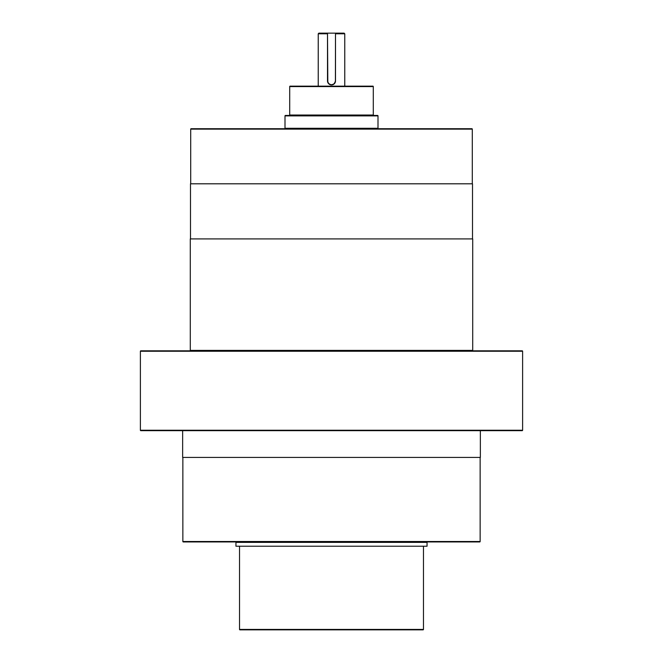 <?xml version="1.0" encoding="UTF-8"?>
<svg xmlns="http://www.w3.org/2000/svg" width="663" height="663" viewBox="0 0 663 663"><rect width="100%" height="100%" fill="white"/><g stroke="black" fill="none" stroke-linecap="round" stroke-linejoin="round"><path stroke-width="0.99" d="M372.664 86.149L290.137 86.149A0.423 0.423 0 0 0 289.706 86.58L373.294 86.58A0.423 0.423 0 0 0 372.863 86.149L290.336 86.149M373.717 115.453A0.423 0.423 0 0 1 373.294 115.031L373.294 86.58L289.706 86.58L289.706 115.031A0.423 0.423 0 0 1 289.283 115.453A0.423 0.423 0 0 0 289.706 115.031L373.294 115.031A0.423 0.423 0 0 0 373.717 115.453M377.355 115.453L285.421 115.453A0.423 0.423 0 0 0 284.999 115.884L378.001 115.884A0.423 0.423 0 0 0 377.579 115.453L285.645 115.453M378.432 128.705A0.423 0.423 0 0 1 378.001 128.282L378.001 115.884L284.999 115.884L284.999 128.282A0.423 0.423 0 0 1 284.568 128.705A0.423 0.423 0 0 0 284.999 128.282L378.001 128.282A0.423 0.423 0 0 0 378.424 128.705M471.865 128.705L191.135 128.705A0.423 0.423 0 0 0 190.712 129.128L472.288 129.128A0.423 0.423 0 0 0 471.865 128.705L191.135 128.705A0.423 0.423 0 0 0 190.712 129.128L190.712 183.808L190.712 129.128L472.288 129.128L472.288 183.808L472.288 129.128A0.423 0.423 0 0 0 471.865 128.705L471.186 128.705M423.466 629.427L239.534 629.427A0.423 0.423 0 0 0 239.956 629.85L423.044 629.85A0.423 0.423 0 0 0 423.466 629.427L423.466 546.229L423.466 629.427A0.423 0.423 0 0 1 423.044 629.85L239.956 629.85A0.423 0.423 0 0 1 239.534 629.427L423.466 629.427M235.522 541.936A0.423 0.423 0 0 1 235.945 542.359L235.945 546.229L427.055 546.229L427.055 542.359A0.423 0.423 0 0 1 427.478 541.936A0.423 0.423 0 0 0 427.055 542.359L235.945 542.359A0.423 0.423 0 0 0 235.522 541.936L479.722 541.936A0.423 0.423 0 0 0 480.145 541.514L182.855 541.514A0.423 0.423 0 0 0 183.278 541.936L479.009 541.936M473.133 350.826A0.423 0.423 0 0 1 472.711 350.396L472.711 238.912L190.289 238.912L190.289 350.396A0.423 0.423 0 0 1 189.867 350.826A0.423 0.423 0 0 0 190.289 350.396L472.711 350.396A0.423 0.423 0 0 0 473.133 350.826M141.733 430.668L522.187 430.668A0.423 0.423 0 0 0 522.61 430.246L522.61 351.249A0.423 0.423 0 0 0 522.187 350.826L140.813 350.826A0.423 0.423 0 0 0 140.39 351.249L522.61 351.249A0.423 0.423 0 0 0 522.187 350.826L140.813 350.826A0.423 0.423 0 0 0 140.39 351.249L140.39 430.246A0.423 0.423 0 0 0 140.813 430.668L522.187 430.668A0.423 0.423 0 0 0 522.61 430.246L140.39 430.246L522.61 430.246L522.61 351.249L140.39 351.249L140.39 430.246A0.423 0.423 0 0 0 140.813 430.668L141.733 430.668L140.813 430.668M335.495 33.15L335.495 33.788L335.495 33.15L344.138 33.15L335.495 33.15L335.495 33.788L344.768 33.788L344.768 86.149L344.768 33.788L344.138 33.15L344.768 33.788L335.495 33.788L335.495 80.927L334.326 83.753L331.5 84.922L328.674 83.753L327.505 80.927L327.505 33.15L318.862 33.15L318.232 33.788L327.505 33.788L318.232 33.788L318.862 33.15L335.495 33.15L327.505 33.15L327.505 33.788L327.505 33.15M318.232 33.788L318.232 86.149L318.232 33.788M190.496 183.808L190.496 238.912L190.496 183.808L472.504 183.808L190.496 183.808M472.504 238.912L472.504 183.808L472.504 238.912M480.36 457.42L480.36 430.668L480.36 457.42L182.64 457.42L480.36 457.42M182.64 430.668L182.64 457.42L182.64 430.668M183.991 541.936L183.278 541.936A0.423 0.423 0 0 1 182.855 541.514L182.855 457.42L182.855 541.514L480.145 541.514L480.145 457.42L480.145 541.514A0.423 0.423 0 0 1 479.722 541.936L427.478 541.936M239.534 546.229L239.534 629.427L239.534 546.229M427.055 542.359L427.055 546.229L235.945 546.229L235.945 542.359L427.055 542.359M216.594 457.42L446.406 457.42M414.085 457.42L409.991 457.42M403.709 457.42L402.549 457.42M260.451 457.42L259.291 457.42M253.009 457.42L248.915 457.42M472.711 238.912L190.289 238.912L190.289 350.396L472.711 350.396L472.711 238.912M196.571 238.912L466.429 238.912M193.422 183.808L469.578 183.808M377.579 115.453A0.423 0.423 0 0 1 378.001 115.884L378.001 128.282L284.999 128.282L284.999 115.884A0.423 0.423 0 0 1 285.421 115.453L289.283 115.453M372.863 86.149A0.423 0.423 0 0 1 373.294 86.58L373.294 115.031L289.706 115.031L289.706 86.58A0.423 0.423 0 0 1 290.137 86.149M335.495 33.788L335.412 81.706L333.721 84.251L330.721 84.847L328.177 83.148L327.505 80.927A3.995 3.995 0 0 0 327.812 82.461L327.505 33.788M335.412 81.706L333.721 84.251L332.279 84.847L329.967 84.615A3.995 3.995 0 0 0 335.495 80.927L334.326 83.753L331.5 84.922M328.674 83.753L327.812 82.452A3.995 3.995 0 0 0 329.967 84.615L328.674 83.753L327.588 81.715M522.187 430.668L488.573 430.668"/></g></svg>
